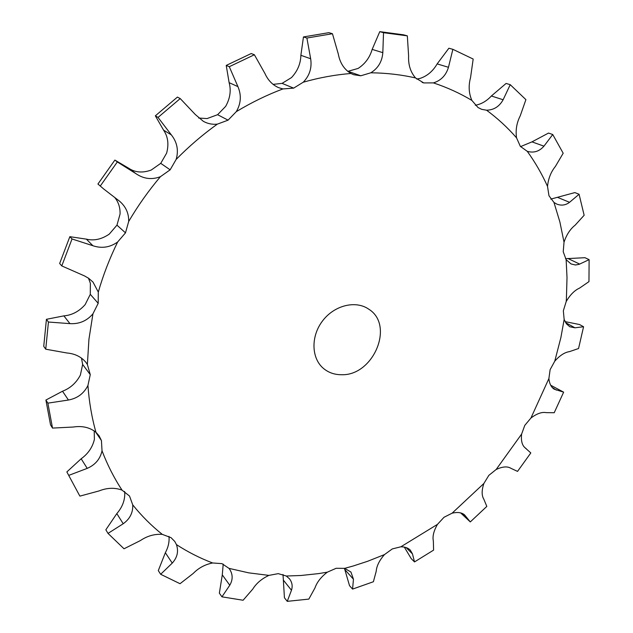 <?xml version="1.0" encoding="UTF-8"?>
<svg xmlns="http://www.w3.org/2000/svg" width="633" height="633" viewBox="0 0 633 633"><rect width="100%" height="100%" fill="white"/><g stroke="black" fill="none" stroke-linecap="round" stroke-linejoin="round"><path stroke-width="0.95" d="M87.37 364.473L88.937 339.288L92.948 313.802L98.194 303.334L98.297 292.066C103.195 275.023 109.651 258.327 117.667 241.964L125.484 232.857L128.681 221.487C137.962 205.678 148.541 190.739 160.418 176.686L170.15 169.818L176.156 159.413C189.006 146.334 202.734 134.576 217.341 124.131L228.07 120.159L236.291 111.653C251.451 102.499 266.991 94.926 282.911 88.929L293.657 88.129L303.247 82.211C319.269 77.653 335.166 74.749 350.935 73.499L353.649 74.702L360.786 75.786L370.827 72.795C386.288 72.961 401.195 74.678 415.541 77.946L423.77 82.923L433.407 82.891C447.112 87.417 459.938 93.265 471.878 100.425L478.018 107.531L481.721 109.351L486.555 110.197C497.633 118.387 507.626 127.597 516.536 137.828L520.35 146.381L527.281 151.334C535.202 162.317 541.943 173.996 547.521 186.379L548.969 195.732L553.97 202.457L559.896 222.025L564.027 242.186L563.22 251.736L566.147 259.696L567.01 277.563L566.416 298.562L566.195 301.569L563.338 310.795L564.153 319.483L560.909 337.452L554.769 361.174L550.124 369.64L548.89 378.566L530.929 418.041L524.797 425.36L521.616 434.088L496.137 469.512L488.842 475.359L483.881 483.47L452.12 513.173L444.01 517.28L437.482 524.361L400.863 546.801L392.318 548.914L384.484 554.587L367.623 561.289L353.333 565.957L344.676 568.355L336.139 568.292L327.34 572.169L318.565 573.609L300.968 575.492L286.306 576.022L278.259 573.64L268.922 575.389L248.745 572.857L228.988 568.363L221.977 563.647L212.617 562.966C199.957 558.164 187.898 552.039 176.433 544.594L174.771 541.46L171.037 537.654L162.27 534.363C151.485 525.778 141.642 515.95 132.74 504.881L129.512 496.035L122.027 490.124C114.098 478.05 107.428 464.931 102.024 450.783L101.438 440.568L99.096 435.813L95.939 432.268C91.761 417.345 89.095 401.749 87.94 385.465L90.266 374.649L87.37 364.473L86.096 362.582C81.467 356.893 75.058 353.689 66.869 352.977L45.734 349.202L43.74 346.346L46.423 319.301L63.878 315.875C72.004 315.187 79.101 311.428 85.154 304.608L90.29 294.329L90.361 283.26L88.47 278.164M45.734 349.202L48.44 322.031L46.423 319.301M81.483 358.088L82.646 364.442L80.383 375.068C76.332 382.791 70.374 388.179 62.517 391.234L45.9 400.04L50.537 424.87L52.515 428.09L47.871 403.15L45.9 400.04M92.948 313.802C86.887 320.915 79.22 324.191 69.939 323.629L48.44 322.031M115.04 197.884C118.561 202.338 120.238 207.711 120.08 213.994L116.963 225.15L109.295 234.083C101.676 239.306 94.032 240.991 86.381 239.139L69.844 236.679L59.66 263.486L61.781 265.923L72.027 238.965L69.844 236.679M176.156 159.413C178.751 150.417 177.161 142.251 171.369 134.916L158.028 117.422L155.346 115.831L163.559 130.121C167.982 136.554 169.011 144.229 166.621 153.139L160.742 163.346L151.192 170.063C142.631 173.133 135.145 172.532 128.728 168.259L114.874 160.086L97.933 184.037L103.709 188.99L100.283 186.031L117.327 161.937L114.874 160.086M236.291 111.653C241.023 103.535 241.569 95.195 237.921 86.618L229.288 66.702L226.226 65.421L229.122 82.654C231.282 90.432 230.127 98.337 225.665 106.36L217.602 114.7L207.046 118.585L198.659 118.023M303.247 82.211C309.584 75.651 312.061 67.834 310.661 58.75L306.894 38.035L303.46 36.936L300.873 55.3C300.667 63.664 297.542 71.086 291.504 77.574L282.081 83.374L273.092 84.371M370.827 72.795C378.123 68.253 382.126 61.543 382.823 52.666L383.527 32.694L379.776 31.65L372.164 49.398C369.751 57.587 365.051 63.933 358.088 68.443L347.754 71.371M433.407 82.891C440.987 80.557 446.012 75.351 448.473 67.288L452.872 49.319L448.876 48.227L437.15 63.901C432.877 71.268 427.117 76.126 419.869 78.468L416.672 79.038M124.582 491.461L124.756 492.854C125.002 500.268 122.359 507.183 116.82 513.6L105.846 529.789L108.014 533.397L123.221 523.744L116.82 513.6M94.222 430.923L94.388 439.421C92.513 447.309 88.106 453.758 81.166 458.767L66.853 471.925L79.299 495.069L66.853 471.925M87.94 385.465C83.912 393.504 77.408 398.363 68.435 400.024L47.871 403.15M98.297 292.066L92.996 282.073L88.691 278.322L84.482 275.909L61.781 265.923M117.667 241.964C110.015 247.44 101.763 248.69 92.901 245.731L72.027 238.965M128.681 221.487C128.895 213.432 125.888 206.698 119.653 201.278L103.709 188.99M160.418 176.686C151.849 179.938 143.699 178.941 135.976 173.695L117.327 161.937M95.939 432.268C89.775 427.394 82.219 425.645 73.262 427.03L52.515 428.09M217.341 124.131C212.474 124.677 207.83 123.759 203.407 121.37L195.288 114.51L180.223 98.574L177.422 97.086L155.346 115.831M158.028 117.422L180.223 98.574M102.024 450.783C100.212 459.004 95.274 464.867 87.219 468.373L68.878 475.336M122.027 490.124C114.771 487.45 107.08 487.726 98.97 490.963L79.924 496.114L79.299 495.069M282.911 88.929L278.504 87.623C272.483 84.885 267.973 80.209 264.982 73.586L254.387 54.755L251.206 53.544L226.226 65.421M229.288 66.702L254.387 54.755M132.74 504.881C133.096 512.611 129.923 518.902 123.221 523.744M162.27 534.363C154.531 533.88 147.244 535.945 140.407 540.558L124.021 548.779L108.014 533.397M350.935 73.499C344.146 69.416 339.921 62.881 338.267 53.908L332.452 33.731L328.915 32.663L303.46 36.936M306.894 38.035L332.452 33.731M176.433 544.594C178.735 551.303 177.343 557.475 172.255 563.109L160.655 574.281L158.297 570.594L165.348 552.728C168.291 547.229 169.502 541.777 168.971 536.38M212.617 562.966C204.95 564.517 198.469 568.03 193.176 573.49L180.025 583.705L160.655 574.281M415.541 77.946C410.485 72.059 408.174 64.701 408.609 55.87L407.328 35.852L403.482 34.799L379.776 31.65M383.527 32.694L407.328 35.852M228.988 568.363L229.439 568.94C232.92 574.171 233.031 579.599 229.779 585.232L221.938 596.832L219.358 593.153L222.286 574.859L223.204 564.106M268.922 575.389C261.785 578.697 256.397 583.262 252.765 589.094L243.104 600.25L221.938 596.832M471.878 100.425C468.792 93.328 468.349 85.724 470.548 77.622L473.175 59.043L452.872 49.319M486.555 110.197C493.819 110.047 499.342 106.566 503.132 99.753L510.238 84.68L506.084 83.445L491.366 95.994C486.611 101.122 481.246 104.208 475.288 105.26M286.306 576.022L289.503 578.847C292.145 582.328 292.802 586.134 291.473 590.249L287.247 601.35L284.431 597.758L283.014 574.471M327.34 572.169C321.097 576.9 316.975 582.138 314.989 587.899L308.833 599.103L287.247 601.35M516.536 137.828C515.452 130.097 516.686 122.762 520.239 115.831L525.904 99.642L510.238 84.68M527.281 151.334C533.746 153.178 539.3 151.461 543.953 146.168L552.744 134.512L548.518 133.065L531.973 141.871L520.54 146.619M344.676 568.355L350.935 572.042L353.459 579.242L352.565 589.101L349.519 585.66L344.447 568.299M384.484 554.587C379.396 560.379 376.635 565.942 376.208 571.275L373.391 581.743L352.565 589.101M547.521 186.379C548.313 178.561 550.947 171.899 555.418 166.408L563.18 153.226L552.744 134.512M553.97 202.457L556.866 204.127C561.416 205.852 565.649 205.25 569.55 202.315L579.076 194.268L574.851 192.59L550.789 199.118M400.863 546.801C404.906 546.825 408.048 547.917 410.271 550.077L412.471 553.899L414.512 561.922L411.244 558.662L404.313 547.102M437.482 524.361C433.732 530.858 432.355 536.412 433.352 541.025L433.597 550.117L414.512 561.922M564.027 242.186C566.495 234.732 570.214 229.059 575.168 225.15L584.14 215.275L579.076 194.268M566.147 259.696L571.037 263.937L575.405 264.99L579.108 264.341L589.117 259.641L584.955 257.702L565.506 258.699M452.12 513.173C457.572 511.915 461.718 512.485 464.559 514.874L470.287 521.924L460.65 512.912M483.881 483.47C481.602 490.33 481.586 495.584 483.841 499.231L486.817 506.408L470.287 521.924M566.195 301.569C570.072 294.851 574.542 290.357 579.606 288.07L588.967 281.622L589.117 259.641M564.153 319.483L566.495 323.882L569.811 326.77L574.954 327.807L583.571 326.739L578.554 348.522L569.518 351.616C564.691 352.312 559.77 355.501 554.769 361.174M496.137 469.512C502.499 466.537 507.437 466.141 510.958 468.333L517.533 471.395L530.81 452.943L525.271 447.966M521.616 434.088C520.88 440.885 522.138 445.537 525.382 448.045L525.493 448.124M548.89 378.566C549.428 383.677 551.177 387.206 554.152 389.16L563.639 392.159L554.215 412.732L546.137 412.629C541.824 411.822 536.76 413.626 530.929 418.041M341.535 374.72C334.667 374.752 328.701 372.71 323.653 368.588C311.301 358.5 310.613 336.432 322.569 320.891C334.366 305.225 355.817 300.018 368.841 309.236C394.778 325.354 373.328 375.939 341.535 374.72M583.571 326.739L579.519 324.531L565.063 321.619M563.639 392.159L550.694 385.228M100.283 186.031L97.933 184.037M90.266 374.649L82.646 364.442M69.939 323.629L63.878 315.875M68.435 400.024L62.517 391.234M98.194 303.334L90.29 294.329M92.901 245.731L86.381 239.139M125.484 232.857L116.963 225.15M135.976 173.695L128.728 168.259M170.15 169.818L160.735 163.346M171.369 134.916L163.559 130.121M101.438 440.568L95.536 431.92M228.07 120.159L217.602 114.7M237.921 86.618L229.122 82.654M87.219 468.373L81.166 458.767M293.657 88.129L282.081 83.374M310.661 58.75L300.873 55.3M360.786 75.786L348.197 71.363M382.823 52.666L372.164 49.398M172.255 563.109L165.348 552.728M423.77 82.923L422.1 82.369M448.473 67.288L437.15 63.901M229.779 585.232L222.286 574.859M503.132 99.753L491.366 95.994M291.473 590.249L283.347 580.089M543.953 146.168L531.973 141.871M353.459 579.242L344.708 569.471M569.55 202.315L557.562 197.377M412.471 553.899L406.077 547.577M579.693 264.103L567.872 258.47M465.738 516.196L463.008 513.814M574.954 327.807L565.657 322.68M556.415 390.118L552.158 387.412M525.089 447.824L526.173 448.607"/></g></svg>
